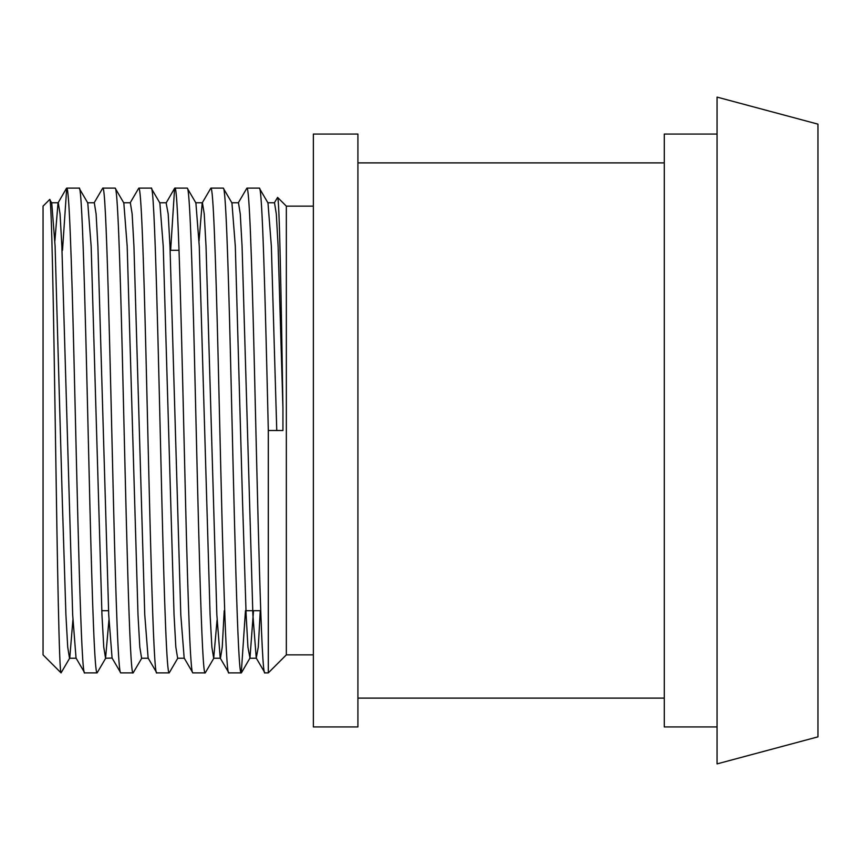 <?xml version="1.0" encoding="UTF-8"?>
<svg xmlns="http://www.w3.org/2000/svg" width="861" height="861" viewBox="0 0 861 861"><rect width="100%" height="100%" fill="white"/><g stroke="black" fill="none" stroke-linecap="round" stroke-linejoin="round"><path stroke-width="1.29" d="M817.95 736.855L817.95 124.145L717.062 97.11L717.062 763.89L817.95 736.855M260.743 610.707L245.955 610.707M108.551 610.707L101.792 610.707M179.023 250.293L170.155 250.293M313.361 206.134L286.336 206.134L277.597 197.406L274.272 202.959M313.361 654.866L286.336 654.866L286.336 206.134M357.918 726.942L357.918 134.058L313.361 134.058L313.361 726.942L357.918 726.942M664.272 162.89L357.918 162.89M664.272 698.11L357.918 698.11M717.062 134.058L664.272 134.058L664.272 726.942L717.062 726.942M49.647 199.548C51.595 194.08 53.533 308.808 55.438 435.246C57.332 561.792 59.215 674.357 61.066 672.882L43.05 654.866L43.05 206.134L49.647 199.548L51.735 202.959L55.104 246.246L62.315 500.876L65.91 614.754L67.718 647.106L69.515 658.245L76.274 658.245M79.094 188.118L66.706 188.118C69.095 186.568 71.517 257.773 73.906 355.604C77.512 504.438 81.117 678.942 84.722 672.882L97.11 672.882C94.721 674.432 92.299 603.227 89.899 505.396C86.304 356.562 82.699 182.058 79.094 188.118L87.779 202.959L91.148 246.246L101.953 614.754L103.761 647.106L105.559 658.245L108.938 620.006M51.499 202.755L58.257 202.755L60.055 213.894L61.863 246.246L72.668 614.754L76.037 658.041L84.722 672.882M286.336 654.866L268.309 672.882L268.309 430.5C265.306 300.941 262.304 184.824 259.301 188.118L267.986 202.959L271.355 246.246L276.758 430.5M259.301 188.118L246.913 188.118C249.303 186.568 251.724 257.773 254.124 355.604C257.719 504.438 261.335 678.942 264.93 672.882L256.244 658.041L258.289 647.106L260.259 610.707M268.309 672.882L264.93 672.882M223.257 188.118L210.87 188.118C213.27 186.568 215.68 257.773 218.081 355.604C221.675 504.438 225.291 678.942 228.886 672.882L241.284 672.882C237.679 678.942 234.074 504.438 230.468 355.604C228.068 257.773 225.657 186.568 223.257 188.118L231.943 202.959L235.311 246.246L242.522 500.876L246.128 614.754L247.925 647.106L249.97 658.041L253.5 610.707M195.662 202.755L202.421 202.755L204.229 213.894L206.027 246.246L216.843 614.754L220.201 658.041L228.886 672.882M187.214 188.118L174.826 188.118C178.431 182.058 182.037 356.562 185.642 505.396C188.032 603.227 190.453 674.432 192.853 672.882L205.241 672.882C201.635 678.942 198.03 504.438 194.425 355.604C192.035 257.773 189.614 186.568 187.214 188.118L195.899 202.959L199.268 246.246L210.084 614.754L211.881 647.106L213.689 658.245L217.069 620.006M170.639 250.293L174.6 188.311L166.141 202.959L168.186 213.894L169.983 246.246L180.799 614.754L184.168 658.041L192.853 672.882M151.181 188.118L138.782 188.118C141.182 186.568 143.604 257.773 145.993 355.604C149.599 504.438 153.204 678.942 156.81 672.882L169.197 672.882C166.797 674.432 164.386 603.227 161.986 505.396C158.381 356.562 154.776 182.058 151.181 188.118L159.866 202.959L163.224 246.246L174.04 614.754L175.838 647.106L177.646 658.245L184.405 658.245M123.586 202.755L130.334 202.755L132.142 213.894L133.939 246.246L144.756 614.754L148.124 658.041L156.81 672.882M115.137 188.118L102.75 188.118C106.344 182.058 109.95 356.562 113.555 505.396C115.955 603.227 118.366 674.432 120.766 672.882L133.154 672.882C129.548 678.942 125.943 504.438 122.337 355.604C119.948 257.773 117.526 186.568 115.137 188.118L123.823 202.959L127.18 246.246L137.997 614.754L139.805 647.106L141.602 658.245L148.361 658.245M87.542 202.755L94.301 202.755L96.098 213.894L97.906 246.246L108.712 614.754L112.081 658.041L120.766 672.882M241.284 672.882L245.471 610.707M238.228 202.959L246.913 188.118M205.241 672.882L213.926 658.041M199.042 240.994L202.184 202.959L210.87 188.118M169.197 672.882L177.883 658.041M133.154 672.882L141.839 658.041M130.097 202.959L138.782 188.118M97.11 672.882L105.795 658.041M94.053 202.959L102.75 188.118M268.309 430.5L282.946 430.5L282.946 408.082C281.138 292.772 279.362 196.857 277.597 197.406M61.066 672.882L69.752 658.041L72.894 620.006M62.509 250.293L66.706 188.118M54.878 240.994L58.021 202.959L66.48 188.311M112.081 658.041L105.559 658.245M213.689 658.245L220.448 658.245L222.246 647.106L224.215 610.707M231.706 202.755L238.465 202.755L240.262 213.894L242.07 246.246L252.886 614.754L256.244 658.041M267.749 202.755L274.508 202.755L276.306 213.894L278.114 246.246L282.946 408.082M241.5 672.689L249.97 658.041M166.377 202.755L159.619 202.755M256.481 658.245L249.722 658.245"/></g></svg>
